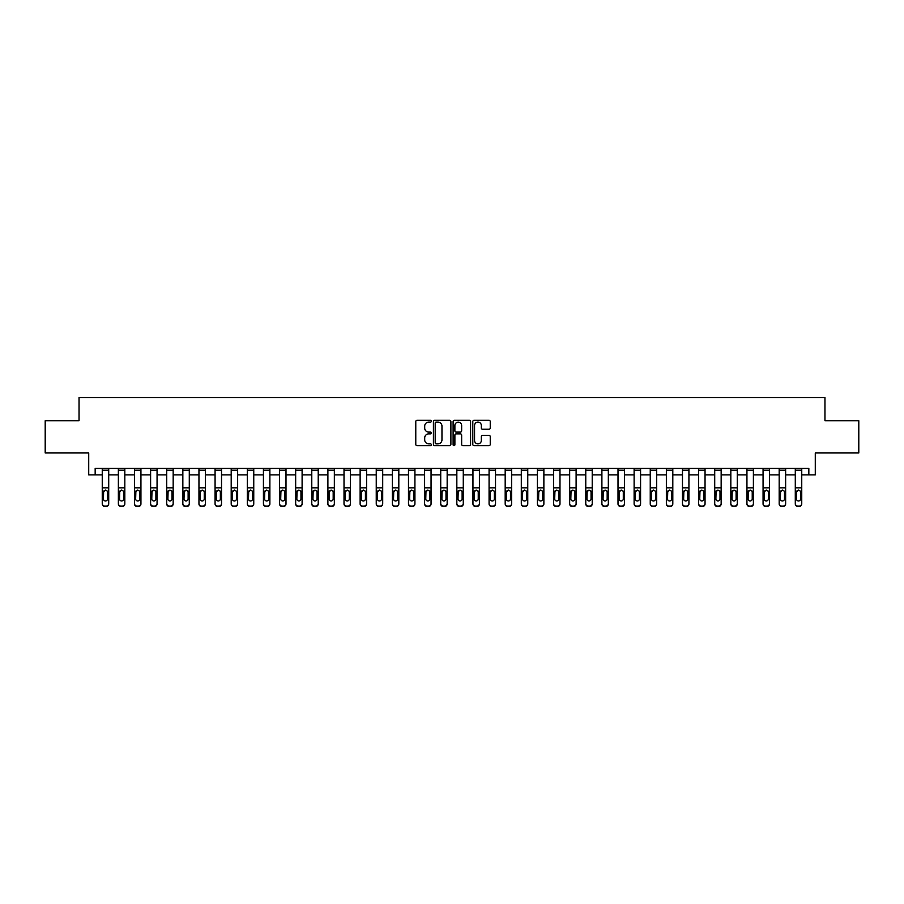 <?xml version="1.0" encoding="UTF-8"?>
<svg xmlns="http://www.w3.org/2000/svg" width="904" height="904" viewBox="0 0 904 904"><rect width="100%" height="100%" fill="white"/><g stroke="black" fill="none" stroke-linecap="round" stroke-linejoin="round"><path stroke-width="1.36" d="M431.366 421.207A0.881 0.881 0 0 0 430.485 420.326L417.038 420.326A1.266 1.266 0 0 0 415.772 421.592L415.772 444.372A1.266 1.266 0 0 0 417.038 445.638L430.485 445.638A0.881 0.881 0 0 0 431.366 444.757A0.881 0.881 0 0 0 430.485 443.864L428.745 443.864A4.045 4.045 0 0 1 424.699 439.819L424.699 437.92A4.045 4.045 0 0 1 428.745 433.863L430.485 433.863A0.881 0.881 0 0 0 431.366 432.982A0.881 0.881 0 0 0 430.485 432.101L428.745 432.101A4.045 4.045 0 0 1 424.699 428.044L424.699 426.146A4.045 4.045 0 0 1 428.745 422.1L430.485 422.1A0.881 0.881 0 0 0 431.366 421.207M488.985 429.253A1.266 1.266 0 0 0 490.25 427.987L490.25 421.592A1.266 1.266 0 0 0 488.985 420.326L474.058 420.326A1.266 1.266 0 0 0 472.792 421.592L472.792 444.372A1.266 1.266 0 0 0 474.058 445.638L488.985 445.638A1.266 1.266 0 0 0 490.25 444.372L490.25 436.655A1.266 1.266 0 0 0 488.985 435.389L482.6 435.389A1.266 1.266 0 0 0 481.335 436.655L481.335 440.485A3.39 3.39 0 0 1 477.945 443.864A3.39 3.39 0 0 1 474.555 440.485L474.555 425.479A3.39 3.39 0 0 1 477.945 422.1A3.39 3.39 0 0 1 481.335 425.479L481.335 427.987A1.266 1.266 0 0 0 482.6 429.253L488.985 429.253M95.169 474.882L95.169 468.441L808.831 468.441L808.831 474.882L815.284 474.882L815.284 452.972L858.8 452.972L858.8 420.733L824.956 420.733L824.956 397.523L79.043 397.523L79.043 420.733L45.2 420.733L45.2 452.972L88.716 452.972L88.716 474.882L102.254 474.882M450.893 421.592A1.266 1.266 0 0 0 449.627 420.326L434.688 420.326A1.266 1.266 0 0 0 433.423 421.592L433.423 444.372A1.266 1.266 0 0 0 434.688 445.638L449.627 445.638A1.266 1.266 0 0 0 450.893 444.372L450.893 421.592M454.373 420.326L469.312 420.326A1.266 1.266 0 0 1 470.577 421.592L470.577 444.372A1.266 1.266 0 0 1 469.312 445.638L462.916 445.638A1.266 1.266 0 0 1 461.65 444.372L461.65 435.129A1.266 1.266 0 0 0 460.385 433.863L456.147 433.863A1.266 1.266 0 0 0 454.881 435.129L454.881 444.757A0.881 0.881 0 0 1 453.989 445.638A0.881 0.881 0 0 1 453.107 444.757L453.107 421.592A1.266 1.266 0 0 1 454.373 420.326M108.706 474.882L118.367 474.882M124.82 474.882L134.493 474.882M140.934 474.882L150.606 474.882M157.059 474.882L166.72 474.882M173.172 474.882L182.845 474.882M189.286 474.882L198.959 474.882M205.4 474.882L215.073 474.882M221.525 474.882L231.198 474.882M237.639 474.882L247.312 474.882M253.753 474.882L263.426 474.882M269.878 474.882L279.551 474.882M285.992 474.882L295.664 474.882M302.106 474.882L311.778 474.882M318.231 474.882L327.892 474.882M334.344 474.882L344.017 474.882M350.458 474.882L360.131 474.882M366.583 474.882L376.245 474.882M382.697 474.882L392.37 474.882M398.811 474.882L408.484 474.882M414.925 474.882L424.597 474.882M431.05 474.882L440.723 474.882M447.164 474.882L456.836 474.882M463.277 474.882L472.95 474.882M479.402 474.882L489.075 474.882M495.516 474.882L505.189 474.882M511.63 474.882L521.303 474.882M527.755 474.882L537.417 474.882M543.869 474.882L553.542 474.882M559.983 474.882L569.656 474.882M576.108 474.882L585.769 474.882M592.222 474.882L601.894 474.882M608.336 474.882L618.008 474.882M624.449 474.882L634.122 474.882M640.574 474.882L650.247 474.882M656.688 474.882L666.361 474.882M672.802 474.882L682.475 474.882M688.927 474.882L698.6 474.882M705.041 474.882L714.714 474.882M721.155 474.882L730.827 474.882M737.28 474.882L746.941 474.882M753.394 474.882L763.066 474.882M769.507 474.882L779.18 474.882M785.632 474.882L795.294 474.882M801.746 474.882L808.831 474.882M436.09 422.1A0.881 0.881 0 0 0 435.197 422.982L435.197 442.983A0.881 0.881 0 0 0 436.09 443.864L437.92 443.864A4.045 4.045 0 0 0 441.966 439.819L441.966 426.146A4.045 4.045 0 0 0 437.92 422.1L436.09 422.1M461.65 425.547A3.39 3.39 0 0 0 458.26 422.157A3.39 3.39 0 0 0 454.881 425.547L454.881 430.835A1.266 1.266 0 0 0 456.147 432.101L460.385 432.101A1.266 1.266 0 0 0 461.65 430.835L461.65 425.547M102.254 491.573L102.254 503.517A2.576 2.554 0 0 0 104.83 506.07L106.118 506.07A2.576 2.554 0 0 0 108.706 503.517L108.706 503.923A2.576 2.554 180 0 1 106.118 506.477L106.118 506.07M107.542 498.906L107.542 492.115L107.542 498.906A2.068 2.045 180 0 1 105.474 500.952A2.068 2.045 180 0 0 107.542 498.906M103.418 499.313L103.418 498.906A2.068 2.045 180 0 0 105.474 500.952M103.418 498.906L103.644 491.166L105.474 490.047L107.316 491.166L105.474 490.047L103.418 491.957M108.706 468.441L108.706 503.923M102.254 468.441L102.254 503.923A2.576 2.554 180 0 0 104.83 506.477L106.118 506.477M108.706 491.166L107.316 491.166L107.542 492.115M118.367 491.573L118.367 503.517A2.576 2.554 0 0 0 120.955 506.07L122.243 506.07A2.576 2.554 0 0 0 124.82 503.517L124.82 503.923A2.576 2.554 180 0 1 122.243 506.477L122.243 506.07M123.656 498.906L123.656 492.115L123.656 498.906A2.068 2.045 180 0 1 121.599 500.952A2.068 2.045 180 0 0 123.656 498.906M119.531 499.313L119.531 498.906A2.068 2.045 180 0 0 121.599 500.952M119.531 498.906L119.757 491.166L121.599 490.047L123.43 491.166L121.599 490.047L119.531 491.957M134.493 491.573L134.493 503.517A2.576 2.554 0 0 0 137.069 506.07L138.357 506.07A2.576 2.554 0 0 0 140.934 503.517L140.934 503.923A2.576 2.554 180 0 1 138.357 506.477L138.357 506.07M139.781 498.906L139.781 492.115L139.781 498.906A2.068 2.045 180 0 1 137.713 500.952A2.068 2.045 180 0 0 139.781 498.906M135.645 499.313L135.645 498.906A2.068 2.045 180 0 0 137.713 500.952M135.645 498.906L135.882 491.166L137.713 490.047L139.544 491.166L137.713 490.047L135.645 491.957M150.606 491.573L150.606 503.517A2.576 2.554 0 0 0 153.183 506.07L154.471 506.07A2.576 2.554 0 0 0 157.059 503.517L157.059 503.923A2.576 2.554 180 0 1 154.471 506.477L154.471 506.07M155.895 498.906L155.895 492.115L155.895 498.906A2.068 2.045 180 0 1 153.827 500.952A2.068 2.045 180 0 0 155.895 498.906M151.77 499.313L151.77 498.906A2.068 2.045 180 0 0 153.827 500.952M151.77 498.906L151.996 491.166L153.827 490.047L155.669 491.166L153.827 490.047L151.77 491.957M124.82 468.441L124.82 503.923M118.367 468.441L118.367 503.923A2.576 2.554 180 0 0 120.955 506.477L122.243 506.477M124.82 491.166L123.43 491.166L123.656 492.115M140.934 468.441L140.934 503.923M134.493 468.441L134.493 503.923A2.576 2.554 180 0 0 137.069 506.477L138.357 506.477M140.934 491.166L139.544 491.166L139.781 492.115M157.059 468.441L157.059 503.923M150.606 468.441L150.606 503.923A2.576 2.554 180 0 0 153.183 506.477L154.471 506.477M157.059 491.166L155.669 491.166L155.895 492.115M166.72 491.573L166.72 503.517A2.576 2.554 0 0 0 169.308 506.07L170.596 506.07A2.576 2.554 0 0 0 173.172 503.517L173.172 503.923A2.576 2.554 180 0 1 170.596 506.477L170.596 506.07M172.009 498.906L172.009 492.115L172.009 498.906A2.068 2.045 180 0 1 169.952 500.952A2.068 2.045 180 0 0 172.009 498.906M167.884 499.313L167.884 498.906A2.068 2.045 180 0 0 169.952 500.952M167.884 498.906L168.11 491.166L169.952 490.047L171.783 491.166L169.952 490.047L167.884 491.957M173.172 468.441L173.172 503.923M166.72 468.441L166.72 503.923A2.576 2.554 180 0 0 169.308 506.477L170.596 506.477M173.172 491.166L171.783 491.166L172.009 492.115M182.845 491.573L182.845 503.517A2.576 2.554 0 0 0 185.422 506.07L186.71 506.07A2.576 2.554 0 0 0 189.286 503.517L189.286 503.923A2.576 2.554 180 0 1 186.71 506.477L186.71 506.07M188.122 498.906L188.122 492.115L188.122 498.906A2.068 2.045 180 0 1 186.066 500.952A2.068 2.045 180 0 0 188.122 498.906M183.998 499.313L183.998 498.906A2.068 2.045 180 0 0 186.066 500.952M183.998 498.906L184.235 491.166L186.066 490.047L187.896 491.166L186.066 490.047L183.998 491.957M189.286 468.441L189.286 503.923M182.845 468.441L182.845 503.923A2.576 2.554 180 0 0 185.422 506.477L186.71 506.477M189.286 491.166L187.896 491.166L188.122 492.115M198.959 491.573L198.959 503.517A2.576 2.554 0 0 0 201.535 506.07L202.824 506.07A2.576 2.554 0 0 0 205.4 503.517L205.4 503.923A2.576 2.554 180 0 1 202.824 506.477L202.824 506.07M204.247 498.906L204.247 492.115L204.247 498.906A2.068 2.045 180 0 1 202.18 500.952A2.068 2.045 180 0 0 204.247 498.906M200.123 499.313L200.123 498.906A2.068 2.045 180 0 0 202.18 500.952M200.123 498.906L200.349 491.166L202.18 490.047L204.022 491.166L202.18 490.047L200.123 491.957M205.4 468.441L205.4 503.923M198.959 468.441L198.959 503.923A2.576 2.554 180 0 0 201.535 506.477L202.824 506.477M205.4 491.166L204.022 491.166L204.247 492.115M215.073 491.573L215.073 503.517A2.576 2.554 0 0 0 217.649 506.07L218.949 506.07A2.576 2.554 0 0 0 221.525 503.517L221.525 503.923A2.576 2.554 180 0 1 218.949 506.477L218.949 506.07M220.361 498.906L220.361 492.115L220.361 498.906A2.068 2.045 180 0 1 218.305 500.952A2.068 2.045 180 0 0 220.361 498.906M216.237 499.313L216.237 498.906A2.068 2.045 180 0 0 218.305 500.952M216.237 498.906L216.463 491.166L218.305 490.047L220.135 491.166L218.305 490.047L216.237 491.957M221.525 468.441L221.525 503.923M215.073 468.441L215.073 503.923A2.576 2.554 180 0 0 217.649 506.477L218.949 506.477M221.525 491.166L220.135 491.166L220.361 492.115M231.198 491.573L231.198 503.517A2.576 2.554 0 0 0 233.774 506.07L235.063 506.07A2.576 2.554 0 0 0 237.639 503.517L237.639 503.923A2.576 2.554 180 0 1 235.063 506.477L235.063 506.07M236.475 498.906L236.475 492.115L236.475 498.906A2.068 2.045 180 0 1 234.418 500.952A2.068 2.045 180 0 0 236.475 498.906M232.351 499.313L232.351 498.906A2.068 2.045 180 0 0 234.418 500.952M232.351 498.906L232.577 491.166L234.418 490.047L236.249 491.166L234.418 490.047L232.351 491.957M237.639 468.441L237.639 503.923M231.198 468.441L231.198 503.923A2.576 2.554 180 0 0 233.774 506.477L235.063 506.477M237.639 491.166L236.249 491.166L236.475 492.115M247.312 491.573L247.312 503.517A2.576 2.554 0 0 0 249.888 506.07L251.176 506.07A2.576 2.554 0 0 0 253.753 503.517L253.753 503.923A2.576 2.554 180 0 1 251.176 506.477L251.176 506.07M252.6 498.906L252.6 492.115L252.6 498.906A2.068 2.045 180 0 1 250.532 500.952A2.068 2.045 180 0 0 252.6 498.906M248.476 499.313L248.476 498.906A2.068 2.045 180 0 0 250.532 500.952M248.476 498.906L248.702 491.166L250.532 490.047L252.374 491.166L250.532 490.047L248.476 491.957M253.753 468.441L253.753 503.923M247.312 468.441L247.312 503.923A2.576 2.554 180 0 0 249.888 506.477L251.176 506.477M253.753 491.166L252.374 491.166L252.6 492.115M263.426 491.573L263.426 503.517A2.576 2.554 0 0 0 266.002 506.07L267.301 506.07A2.576 2.554 0 0 0 269.878 503.517L269.878 503.923A2.576 2.554 180 0 1 267.301 506.477L267.301 506.07M268.714 498.906L268.714 492.115L268.714 498.906A2.068 2.045 180 0 1 266.646 500.952A2.068 2.045 180 0 0 268.714 498.906M264.589 499.313L264.589 498.906A2.068 2.045 180 0 0 266.646 500.952M264.589 498.906L264.815 491.166L266.646 490.047L268.488 491.166L266.646 490.047L264.589 491.957M269.878 468.441L269.878 503.923M263.426 468.441L263.426 503.923A2.576 2.554 180 0 0 266.002 506.477L267.301 506.477M269.878 491.166L268.488 491.166L268.714 492.115M279.551 491.573L279.551 503.517A2.576 2.554 0 0 0 282.127 506.07L283.415 506.07A2.576 2.554 0 0 0 285.992 503.517L285.992 503.923A2.576 2.554 180 0 1 283.415 506.477L283.415 506.07M284.828 498.906L284.828 492.115L284.828 498.906A2.068 2.045 180 0 1 282.771 500.952A2.068 2.045 180 0 0 284.828 498.906M280.703 499.313L280.703 498.906A2.068 2.045 180 0 0 282.771 500.952M280.703 498.906L280.929 491.166L282.771 490.047L284.602 491.166L282.771 490.047L280.703 491.957M285.992 468.441L285.992 503.923M279.551 468.441L279.551 503.923A2.576 2.554 180 0 0 282.127 506.477L283.415 506.477M285.992 491.166L284.602 491.166L284.828 492.115M295.664 491.573L295.664 503.517A2.576 2.554 0 0 0 298.241 506.07L299.529 506.07A2.576 2.554 0 0 0 302.106 503.517L302.106 503.923A2.576 2.554 180 0 1 299.529 506.477L299.529 506.07M300.953 498.906L300.953 492.115L300.953 498.906A2.068 2.045 180 0 1 298.885 500.952A2.068 2.045 180 0 0 300.953 498.906M296.828 499.313L296.828 498.906A2.068 2.045 180 0 0 298.885 500.952M296.828 498.906L297.054 491.166L298.885 490.047L300.716 491.166L298.885 490.047L296.828 491.957M302.106 468.441L302.106 503.923M295.664 468.441L295.664 503.923A2.576 2.554 180 0 0 298.241 506.477L299.529 506.477M302.106 491.166L300.716 491.166L300.953 492.115M311.778 491.573L311.778 503.517A2.576 2.554 0 0 0 314.355 506.07L315.643 506.07A2.576 2.554 0 0 0 318.231 503.517L318.231 503.923A2.576 2.554 180 0 1 315.643 506.477L315.643 506.07M317.067 498.906L317.067 492.115L317.067 498.906A2.068 2.045 180 0 1 314.999 500.952A2.068 2.045 180 0 0 317.067 498.906M312.942 499.313L312.942 498.906A2.068 2.045 180 0 0 314.999 500.952M312.942 498.906L313.168 491.166L314.999 490.047L316.841 491.166L314.999 490.047L312.942 491.957M318.231 468.441L318.231 503.923M311.778 468.441L311.778 503.923A2.576 2.554 180 0 0 314.355 506.477L315.643 506.477M318.231 491.166L316.841 491.166L317.067 492.115M327.892 491.573L327.892 503.517A2.576 2.554 0 0 0 330.48 506.07L331.768 506.07A2.576 2.554 0 0 0 334.344 503.517L334.344 503.923A2.576 2.554 180 0 1 331.768 506.477L331.768 506.07M333.18 498.906L333.18 492.115L333.18 498.906A2.068 2.045 180 0 1 331.124 500.952A2.068 2.045 180 0 0 333.18 498.906M329.056 499.313L329.056 498.906A2.068 2.045 180 0 0 331.124 500.952M329.056 498.906L329.282 491.166L331.124 490.047L332.954 491.166L331.124 490.047L329.056 491.957M334.344 468.441L334.344 503.923M327.892 468.441L327.892 503.923A2.576 2.554 180 0 0 330.48 506.477L331.768 506.477M334.344 491.166L332.954 491.166L333.18 492.115M344.017 491.573L344.017 503.517A2.576 2.554 0 0 0 346.594 506.07L347.882 506.07A2.576 2.554 0 0 0 350.458 503.517L350.458 503.923A2.576 2.554 180 0 1 347.882 506.477L347.882 506.07M349.306 498.906L349.306 492.115L349.306 498.906A2.068 2.045 180 0 1 347.238 500.952A2.068 2.045 180 0 0 349.306 498.906M345.17 499.313L345.17 498.906A2.068 2.045 180 0 0 347.238 500.952M345.17 498.906L345.407 491.166L347.238 490.047L349.068 491.166L347.238 490.047L345.17 491.957M350.458 468.441L350.458 503.923M344.017 468.441L344.017 503.923A2.576 2.554 180 0 0 346.594 506.477L347.882 506.477M350.458 491.166L349.068 491.166L349.306 492.115M360.131 491.573L360.131 503.517A2.576 2.554 0 0 0 362.707 506.07L363.996 506.07A2.576 2.554 0 0 0 366.583 503.517L366.583 503.923A2.576 2.554 180 0 1 363.996 506.477L363.996 506.07M365.419 498.906L365.419 492.115L365.419 498.906A2.068 2.045 180 0 1 363.351 500.952A2.068 2.045 180 0 0 365.419 498.906M361.295 499.313L361.295 498.906A2.068 2.045 180 0 0 363.351 500.952M361.295 498.906L361.521 491.166L363.351 490.047L365.193 491.166L363.351 490.047L361.295 491.957M366.583 468.441L366.583 503.923M360.131 468.441L360.131 503.923A2.576 2.554 180 0 0 362.707 506.477L363.996 506.477M366.583 491.166L365.193 491.166L365.419 492.115M376.245 491.573L376.245 503.517A2.576 2.554 0 0 0 378.832 506.07L380.121 506.07A2.576 2.554 0 0 0 382.697 503.517L382.697 503.923A2.576 2.554 180 0 1 380.121 506.477L380.121 506.07M381.533 498.906L381.533 492.115L381.533 498.906A2.068 2.045 180 0 1 379.477 500.952A2.068 2.045 180 0 0 381.533 498.906M377.409 499.313L377.409 498.906A2.068 2.045 180 0 0 379.477 500.952M377.409 498.906L377.635 491.166L379.477 490.047L381.307 491.166L379.477 490.047L377.409 491.957M382.697 468.441L382.697 503.923M376.245 468.441L376.245 503.923A2.576 2.554 180 0 0 378.832 506.477L380.121 506.477M382.697 491.166L381.307 491.166L381.533 492.115M392.37 491.573L392.37 503.517A2.576 2.554 0 0 0 394.946 506.07L396.234 506.07A2.576 2.554 0 0 0 398.811 503.517L398.811 503.923A2.576 2.554 180 0 1 396.234 506.477L396.234 506.07M397.647 498.906L397.647 492.115L397.647 498.906A2.068 2.045 180 0 1 395.59 500.952A2.068 2.045 180 0 0 397.647 498.906M393.522 499.313L393.522 498.906A2.068 2.045 180 0 0 395.59 500.952M393.522 498.906L393.76 491.166L395.59 490.047L397.421 491.166L395.59 490.047L393.522 491.957M398.811 468.441L398.811 503.923M392.37 468.441L392.37 503.923A2.576 2.554 180 0 0 394.946 506.477L396.234 506.477M398.811 491.166L397.421 491.166L397.647 492.115M408.484 491.573L408.484 503.517A2.576 2.554 0 0 0 411.06 506.07L412.348 506.07A2.576 2.554 0 0 0 414.925 503.517L414.925 503.923A2.576 2.554 180 0 1 412.348 506.477L412.348 506.07M413.772 498.906L413.772 492.115L413.772 498.906A2.068 2.045 180 0 1 411.704 500.952A2.068 2.045 180 0 0 413.772 498.906M409.648 499.313L409.648 498.906A2.068 2.045 180 0 0 411.704 500.952M409.648 498.906L409.874 491.166L411.704 490.047L413.546 491.166L411.704 490.047L409.648 491.957M414.925 468.441L414.925 503.923M408.484 468.441L408.484 503.923A2.576 2.554 180 0 0 411.06 506.477L412.348 506.477M414.925 491.166L413.546 491.166L413.772 492.115M424.597 491.573L424.597 503.517A2.576 2.554 0 0 0 427.174 506.07L428.473 506.07A2.576 2.554 0 0 0 431.05 503.517L431.05 503.923A2.576 2.554 180 0 1 428.473 506.477L428.473 506.07M429.886 498.906L429.886 492.115L429.886 498.906A2.068 2.045 180 0 1 427.829 500.952A2.068 2.045 180 0 0 429.886 498.906M425.761 499.313L425.761 498.906A2.068 2.045 180 0 0 427.829 500.952M425.761 498.906L425.987 491.166L427.829 490.047L429.66 491.166L427.829 490.047L425.761 491.957M431.05 468.441L431.05 503.923M424.597 468.441L424.597 503.923A2.576 2.554 180 0 0 427.174 506.477L428.473 506.477M431.05 491.166L429.66 491.166L429.886 492.115M440.723 491.573L440.723 503.517A2.576 2.554 0 0 0 443.299 506.07L444.587 506.07A2.576 2.554 0 0 0 447.164 503.517L447.164 503.923A2.576 2.554 180 0 1 444.587 506.477L444.587 506.07M446 498.906L446 492.115L446 498.906A2.068 2.045 180 0 1 443.943 500.952A2.068 2.045 180 0 0 446 498.906M441.875 499.313L441.875 498.906A2.068 2.045 180 0 0 443.943 500.952M441.875 498.906L442.101 491.166L443.943 490.047L445.774 491.166L443.943 490.047L441.875 491.957M447.164 468.441L447.164 503.923M440.723 468.441L440.723 503.923A2.576 2.554 180 0 0 443.299 506.477L444.587 506.477M447.164 491.166L445.774 491.166L446 492.115M456.836 491.573L456.836 503.517A2.576 2.554 0 0 0 459.413 506.07L460.701 506.07A2.576 2.554 0 0 0 463.277 503.517L463.277 503.923A2.576 2.554 180 0 1 460.701 506.477L460.701 506.07M462.125 498.906L462.125 492.115L462.125 498.906A2.068 2.045 180 0 1 460.057 500.952A2.068 2.045 180 0 0 462.125 498.906M458 499.313L458 498.906A2.068 2.045 180 0 0 460.057 500.952M458 498.906L458.226 491.166L460.057 490.047L461.899 491.166L460.057 490.047L458 491.957M463.277 468.441L463.277 503.923M456.836 468.441L456.836 503.923A2.576 2.554 180 0 0 459.413 506.477L460.701 506.477M463.277 491.166L461.899 491.166L462.125 492.115M472.95 491.573L472.95 503.517A2.576 2.554 0 0 0 475.527 506.07L476.826 506.07A2.576 2.554 0 0 0 479.402 503.517L479.402 503.923A2.576 2.554 180 0 1 476.826 506.477L476.826 506.07M478.239 498.906L478.239 492.115L478.239 498.906A2.068 2.045 180 0 1 476.171 500.952A2.068 2.045 180 0 0 478.239 498.906M474.114 499.313L474.114 498.906A2.068 2.045 180 0 0 476.171 500.952M474.114 498.906L474.34 491.166L476.171 490.047L478.013 491.166L476.171 490.047L474.114 491.957M479.402 468.441L479.402 503.923M472.95 468.441L472.95 503.923A2.576 2.554 180 0 0 475.527 506.477L476.826 506.477M479.402 491.166L478.013 491.166L478.239 492.115M489.075 491.573L489.075 503.517A2.576 2.554 0 0 0 491.652 506.07L492.94 506.07A2.576 2.554 0 0 0 495.516 503.517L495.516 503.923A2.576 2.554 180 0 1 492.94 506.477L492.94 506.07M494.352 498.906L494.352 492.115L494.352 498.906A2.068 2.045 180 0 1 492.296 500.952A2.068 2.045 180 0 0 494.352 498.906M490.228 499.313L490.228 498.906A2.068 2.045 180 0 0 492.296 500.952M490.228 498.906L490.454 491.166L492.296 490.047L494.126 491.166L492.296 490.047L490.228 491.957M495.516 468.441L495.516 503.923M489.075 468.441L489.075 503.923A2.576 2.554 180 0 0 491.652 506.477L492.94 506.477M495.516 491.166L494.126 491.166L494.352 492.115M505.189 491.573L505.189 503.517A2.576 2.554 0 0 0 507.765 506.07L509.054 506.07A2.576 2.554 0 0 0 511.63 503.517L511.63 503.923A2.576 2.554 180 0 1 509.054 506.477L509.054 506.07M510.477 498.906L510.477 492.115L510.477 498.906A2.068 2.045 180 0 1 508.41 500.952A2.068 2.045 180 0 0 510.477 498.906M506.353 499.313L506.353 498.906A2.068 2.045 180 0 0 508.41 500.952M506.353 498.906L506.579 491.166L508.41 490.047L510.24 491.166L508.41 490.047L506.353 491.957M511.63 468.441L511.63 503.923M505.189 468.441L505.189 503.923A2.576 2.554 180 0 0 507.765 506.477L509.054 506.477M511.63 491.166L510.24 491.166L510.477 492.115M521.303 491.573L521.303 503.517A2.576 2.554 0 0 0 523.879 506.07L525.167 506.07A2.576 2.554 0 0 0 527.755 503.517L527.755 503.923A2.576 2.554 180 0 1 525.167 506.477L525.167 506.07M526.591 498.906L526.591 492.115L526.591 498.906A2.068 2.045 180 0 1 524.523 500.952A2.068 2.045 180 0 0 526.591 498.906M522.467 499.313L522.467 498.906A2.068 2.045 180 0 0 524.523 500.952M522.467 498.906L522.693 491.166L524.523 490.047L526.365 491.166L524.523 490.047L522.467 491.957M527.755 468.441L527.755 503.923M521.303 468.441L521.303 503.923A2.576 2.554 180 0 0 523.879 506.477L525.167 506.477M527.755 491.166L526.365 491.166L526.591 492.115M537.417 491.573L537.417 503.517A2.576 2.554 0 0 0 540.004 506.07L541.293 506.07A2.576 2.554 0 0 0 543.869 503.517L543.869 503.923A2.576 2.554 180 0 1 541.293 506.477L541.293 506.07M542.705 498.906L542.705 492.115L542.705 498.906A2.068 2.045 180 0 1 540.648 500.952A2.068 2.045 180 0 0 542.705 498.906M538.581 499.313L538.581 498.906A2.068 2.045 180 0 0 540.648 500.952M538.581 498.906L538.807 491.166L540.648 490.047L542.479 491.166L540.648 490.047L538.581 491.957M543.869 468.441L543.869 503.923M537.417 468.441L537.417 503.923A2.576 2.554 180 0 0 540.004 506.477L541.293 506.477M543.869 491.166L542.479 491.166L542.705 492.115M553.542 491.573L553.542 503.517A2.576 2.554 0 0 0 556.118 506.07L557.406 506.07A2.576 2.554 0 0 0 559.983 503.517L559.983 503.923A2.576 2.554 180 0 1 557.406 506.477L557.406 506.07M558.83 498.906L558.83 492.115L558.83 498.906A2.068 2.045 180 0 1 556.762 500.952A2.068 2.045 180 0 0 558.83 498.906M554.694 499.313L554.694 498.906A2.068 2.045 180 0 0 556.762 500.952M554.694 498.906L554.932 491.166L556.762 490.047L558.593 491.166L556.762 490.047L554.694 491.957M559.983 468.441L559.983 503.923M553.542 468.441L553.542 503.923A2.576 2.554 180 0 0 556.118 506.477L557.406 506.477M559.983 491.166L558.593 491.166L558.83 492.115M569.656 491.573L569.656 503.517A2.576 2.554 0 0 0 572.232 506.07L573.52 506.07A2.576 2.554 0 0 0 576.108 503.517L576.108 503.923A2.576 2.554 180 0 1 573.52 506.477L573.52 506.07M574.944 498.906L574.944 492.115L574.944 498.906A2.068 2.045 180 0 1 572.876 500.952A2.068 2.045 180 0 0 574.944 498.906M570.819 499.313L570.819 498.906A2.068 2.045 180 0 0 572.876 500.952M570.819 498.906L571.045 491.166L572.876 490.047L574.718 491.166L572.876 490.047L570.819 491.957M576.108 468.441L576.108 503.923M569.656 468.441L569.656 503.923A2.576 2.554 180 0 0 572.232 506.477L573.52 506.477M576.108 491.166L574.718 491.166L574.944 492.115M585.769 491.573L585.769 503.517A2.576 2.554 0 0 0 588.357 506.07L589.645 506.07A2.576 2.554 0 0 0 592.222 503.517L592.222 503.923A2.576 2.554 180 0 1 589.645 506.477L589.645 506.07M591.058 498.906L591.058 492.115L591.058 498.906A2.068 2.045 180 0 1 589.001 500.952A2.068 2.045 180 0 0 591.058 498.906M586.933 499.313L586.933 498.906A2.068 2.045 180 0 0 589.001 500.952M586.933 498.906L587.159 491.166L589.001 490.047L590.832 491.166L589.001 490.047L586.933 491.957M592.222 468.441L592.222 503.923M585.769 468.441L585.769 503.923A2.576 2.554 180 0 0 588.357 506.477L589.645 506.477M592.222 491.166L590.832 491.166L591.058 492.115M601.894 491.573L601.894 503.517A2.576 2.554 0 0 0 604.471 506.07L605.759 506.07A2.576 2.554 0 0 0 608.336 503.517L608.336 503.923A2.576 2.554 180 0 1 605.759 506.477L605.759 506.07M607.172 498.906L607.172 492.115L607.172 498.906A2.068 2.045 180 0 1 605.115 500.952A2.068 2.045 180 0 0 607.172 498.906M603.047 499.313L603.047 498.906A2.068 2.045 180 0 0 605.115 500.952M603.047 498.906L603.284 491.166L605.115 490.047L606.946 491.166L605.115 490.047L603.047 491.957M608.336 468.441L608.336 503.923M601.894 468.441L601.894 503.923A2.576 2.554 180 0 0 604.471 506.477L605.759 506.477M608.336 491.166L606.946 491.166L607.172 492.115M618.008 491.573L618.008 503.517A2.576 2.554 0 0 0 620.585 506.07L621.873 506.07A2.576 2.554 0 0 0 624.449 503.517L624.449 503.923A2.576 2.554 180 0 1 621.873 506.477L621.873 506.07M623.297 498.906L623.297 492.115L623.297 498.906A2.068 2.045 180 0 1 621.229 500.952A2.068 2.045 180 0 0 623.297 498.906M619.172 499.313L619.172 498.906A2.068 2.045 180 0 0 621.229 500.952M619.172 498.906L619.398 491.166L621.229 490.047L623.071 491.166L621.229 490.047L619.172 491.957M624.449 468.441L624.449 503.923M618.008 468.441L618.008 503.923A2.576 2.554 180 0 0 620.585 506.477L621.873 506.477M624.449 491.166L623.071 491.166L623.297 492.115M634.122 491.573L634.122 503.517A2.576 2.554 0 0 0 636.698 506.07L637.998 506.07A2.576 2.554 0 0 0 640.574 503.517L640.574 503.923A2.576 2.554 180 0 1 637.998 506.477L637.998 506.07M639.41 498.906L639.41 492.115L639.41 498.906A2.068 2.045 180 0 1 637.354 500.952A2.068 2.045 180 0 0 639.41 498.906M635.286 499.313L635.286 498.906A2.068 2.045 180 0 0 637.354 500.952M635.286 498.906L635.512 491.166L637.354 490.047L639.184 491.166L637.354 490.047L635.286 491.957M640.574 468.441L640.574 503.923M634.122 468.441L634.122 503.923A2.576 2.554 180 0 0 636.698 506.477L637.998 506.477M640.574 491.166L639.184 491.166L639.41 492.115M650.247 491.573L650.247 503.517A2.576 2.554 0 0 0 652.824 506.07L654.112 506.07A2.576 2.554 0 0 0 656.688 503.517L656.688 503.923A2.576 2.554 180 0 1 654.112 506.477L654.112 506.07M655.524 498.906L655.524 492.115L655.524 498.906A2.068 2.045 180 0 1 653.468 500.952A2.068 2.045 180 0 0 655.524 498.906M651.4 499.313L651.4 498.906A2.068 2.045 180 0 0 653.468 500.952M651.4 498.906L651.626 491.166L653.468 490.047L655.298 491.166L653.468 490.047L651.4 491.957M656.688 468.441L656.688 503.923M650.247 468.441L650.247 503.923A2.576 2.554 180 0 0 652.824 506.477L654.112 506.477M656.688 491.166L655.298 491.166L655.524 492.115M666.361 491.573L666.361 503.517A2.576 2.554 0 0 0 668.937 506.07L670.226 506.07A2.576 2.554 0 0 0 672.802 503.517L672.802 503.923A2.576 2.554 180 0 1 670.226 506.477L670.226 506.07M671.649 498.906L671.649 492.115L671.649 498.906A2.068 2.045 180 0 1 669.581 500.952A2.068 2.045 180 0 0 671.649 498.906M667.525 499.313L667.525 498.906A2.068 2.045 180 0 0 669.581 500.952M667.525 498.906L667.751 491.166L669.581 490.047L671.423 491.166L669.581 490.047L667.525 491.957M672.802 468.441L672.802 503.923M666.361 468.441L666.361 503.923A2.576 2.554 180 0 0 668.937 506.477L670.226 506.477M672.802 491.166L671.423 491.166L671.649 492.115M682.475 491.573L682.475 503.517A2.576 2.554 0 0 0 685.051 506.07L686.351 506.07A2.576 2.554 0 0 0 688.927 503.517L688.927 503.923A2.576 2.554 180 0 1 686.351 506.477L686.351 506.07M687.763 498.906L687.763 492.115L687.763 498.906A2.068 2.045 180 0 1 685.695 500.952A2.068 2.045 180 0 0 687.763 498.906M683.639 499.313L683.639 498.906A2.068 2.045 180 0 0 685.695 500.952M683.639 498.906L683.865 491.166L685.695 490.047L687.537 491.166L685.695 490.047L683.639 491.957M688.927 468.441L688.927 503.923M682.475 468.441L682.475 503.923A2.576 2.554 180 0 0 685.051 506.477L686.351 506.477M688.927 491.166L687.537 491.166L687.763 492.115M698.6 491.573L698.6 503.517A2.576 2.554 0 0 0 701.176 506.07L702.464 506.07A2.576 2.554 0 0 0 705.041 503.517L705.041 503.923A2.576 2.554 180 0 1 702.464 506.477L702.464 506.07M703.877 498.906L703.877 492.115L703.877 498.906A2.068 2.045 180 0 1 701.82 500.952A2.068 2.045 180 0 0 703.877 498.906M699.752 499.313L699.752 498.906A2.068 2.045 180 0 0 701.82 500.952M699.752 498.906L699.978 491.166L701.82 490.047L703.651 491.166L701.82 490.047L699.752 491.957M705.041 468.441L705.041 503.923M698.6 468.441L698.6 503.923A2.576 2.554 180 0 0 701.176 506.477L702.464 506.477M705.041 491.166L703.651 491.166L703.877 492.115M714.714 491.573L714.714 503.517A2.576 2.554 0 0 0 717.29 506.07L718.578 506.07A2.576 2.554 0 0 0 721.155 503.517L721.155 503.923A2.576 2.554 180 0 1 718.578 506.477L718.578 506.07M720.002 498.906L720.002 492.115L720.002 498.906A2.068 2.045 180 0 1 717.934 500.952A2.068 2.045 180 0 0 720.002 498.906M715.878 499.313L715.878 498.906A2.068 2.045 180 0 0 717.934 500.952M715.878 498.906L716.104 491.166L717.934 490.047L719.765 491.166L717.934 490.047L715.878 491.957M721.155 468.441L721.155 503.923M714.714 468.441L714.714 503.923A2.576 2.554 180 0 0 717.29 506.477L718.578 506.477M721.155 491.166L719.765 491.166L720.002 492.115M730.827 491.573L730.827 503.517A2.576 2.554 0 0 0 733.404 506.07L734.692 506.07A2.576 2.554 0 0 0 737.28 503.517L737.28 503.923A2.576 2.554 180 0 1 734.692 506.477L734.692 506.07M736.116 498.906L736.116 492.115L736.116 498.906A2.068 2.045 180 0 1 734.048 500.952A2.068 2.045 180 0 0 736.116 498.906M731.991 499.313L731.991 498.906A2.068 2.045 180 0 0 734.048 500.952M731.991 498.906L732.217 491.166L734.048 490.047L735.89 491.166L734.048 490.047L731.991 491.957M737.28 468.441L737.28 503.923M730.827 468.441L730.827 503.923A2.576 2.554 180 0 0 733.404 506.477L734.692 506.477M737.28 491.166L735.89 491.166L736.116 492.115M746.941 491.573L746.941 503.517A2.576 2.554 0 0 0 749.529 506.07L750.817 506.07A2.576 2.554 0 0 0 753.394 503.517L753.394 503.923A2.576 2.554 180 0 1 750.817 506.477L750.817 506.07M752.23 498.906L752.23 492.115L752.23 498.906A2.068 2.045 180 0 1 750.173 500.952A2.068 2.045 180 0 0 752.23 498.906M748.105 499.313L748.105 498.906A2.068 2.045 180 0 0 750.173 500.952M748.105 498.906L748.331 491.166L750.173 490.047L752.004 491.166L750.173 490.047L748.105 491.957M753.394 468.441L753.394 503.923M746.941 468.441L746.941 503.923A2.576 2.554 180 0 0 749.529 506.477L750.817 506.477M753.394 491.166L752.004 491.166L752.23 492.115M763.066 491.573L763.066 503.517A2.576 2.554 0 0 0 765.643 506.07L766.931 506.07A2.576 2.554 0 0 0 769.507 503.517L769.507 503.923A2.576 2.554 180 0 1 766.931 506.477L766.931 506.07M768.355 498.906L768.355 492.115L768.355 498.906A2.068 2.045 180 0 1 766.287 500.952A2.068 2.045 180 0 0 768.355 498.906M764.219 499.313L764.219 498.906A2.068 2.045 180 0 0 766.287 500.952M764.219 498.906L764.456 491.166L766.287 490.047L768.117 491.166L766.287 490.047L764.219 491.957M769.507 468.441L769.507 503.923M763.066 468.441L763.066 503.923A2.576 2.554 180 0 0 765.643 506.477L766.931 506.477M769.507 491.166L768.117 491.166L768.355 492.115M779.18 491.573L779.18 503.517A2.576 2.554 0 0 0 781.757 506.07L783.045 506.07A2.576 2.554 0 0 0 785.632 503.517L785.632 503.923A2.576 2.554 180 0 1 783.045 506.477L783.045 506.07M784.469 498.906L784.469 492.115L784.469 498.906A2.068 2.045 180 0 1 782.401 500.952A2.068 2.045 180 0 0 784.469 498.906M780.344 499.313L780.344 498.906A2.068 2.045 180 0 0 782.401 500.952M780.344 498.906L780.57 491.166L782.401 490.047L784.243 491.166L782.401 490.047L780.344 491.957M785.632 468.441L785.632 503.923M779.18 468.441L779.18 503.923A2.576 2.554 180 0 0 781.757 506.477L783.045 506.477M785.632 491.166L784.243 491.166L784.469 492.115M795.294 491.573L795.294 503.517A2.576 2.554 0 0 0 797.882 506.07L799.17 506.07A2.576 2.554 0 0 0 801.746 503.517L801.746 503.923A2.576 2.554 180 0 1 799.17 506.477L799.17 506.07M800.582 498.906L800.582 492.115L800.582 498.906A2.068 2.045 180 0 1 798.526 500.952A2.068 2.045 180 0 0 800.582 498.906M796.458 499.313L796.458 498.906A2.068 2.045 180 0 0 798.526 500.952M796.458 498.906L796.684 491.166L798.526 490.047L800.356 491.166L798.526 490.047L796.458 491.957M801.746 468.441L801.746 503.923M795.294 468.441L795.294 503.923A2.576 2.554 180 0 0 797.882 506.477L799.17 506.477M801.746 491.166L800.356 491.166L800.582 492.115M102.254 491.166L103.644 491.166M102.254 487.832L108.706 487.832M102.254 470.204L108.706 470.204M118.367 491.166L119.757 491.166M118.367 487.832L124.82 487.832M118.367 470.204L124.82 470.204M134.493 491.166L135.882 491.166M134.493 487.832L140.934 487.832M134.493 470.204L140.934 470.204M150.606 491.166L151.996 491.166M150.606 487.832L157.059 487.832M150.606 470.204L157.059 470.204M166.72 491.166L168.11 491.166M166.72 487.832L173.172 487.832M166.72 470.204L173.172 470.204M182.845 491.166L184.235 491.166M182.845 487.832L189.286 487.832M182.845 470.204L189.286 470.204M198.959 491.166L200.349 491.166M198.959 487.832L205.4 487.832M198.959 470.204L205.4 470.204M215.073 491.166L216.463 491.166M215.073 487.832L221.525 487.832M215.073 470.204L221.525 470.204M231.198 491.166L232.577 491.166M231.198 487.832L237.639 487.832M231.198 470.204L237.639 470.204M247.312 491.166L248.702 491.166M247.312 487.832L253.753 487.832M247.312 470.204L253.753 470.204M263.426 491.166L264.815 491.166M263.426 487.832L269.878 487.832M263.426 470.204L269.878 470.204M279.551 491.166L280.929 491.166M279.551 487.832L285.992 487.832M279.551 470.204L285.992 470.204M295.664 491.166L297.054 491.166M295.664 487.832L302.106 487.832M295.664 470.204L302.106 470.204M311.778 491.166L313.168 491.166M311.778 487.832L318.231 487.832M311.778 470.204L318.231 470.204M327.892 491.166L329.282 491.166M327.892 487.832L334.344 487.832M327.892 470.204L334.344 470.204M344.017 491.166L345.407 491.166M344.017 487.832L350.458 487.832M344.017 470.204L350.458 470.204M360.131 491.166L361.521 491.166M360.131 487.832L366.583 487.832M360.131 470.204L366.583 470.204M376.245 491.166L377.635 491.166M376.245 487.832L382.697 487.832M376.245 470.204L382.697 470.204M392.37 491.166L393.76 491.166M392.37 487.832L398.811 487.832M392.37 470.204L398.811 470.204M408.484 491.166L409.874 491.166M408.484 487.832L414.925 487.832M408.484 470.204L414.925 470.204M424.597 491.166L425.987 491.166M424.597 487.832L431.05 487.832M424.597 470.204L431.05 470.204M440.723 491.166L442.101 491.166M440.723 487.832L447.164 487.832M440.723 470.204L447.164 470.204M456.836 491.166L458.226 491.166M456.836 487.832L463.277 487.832M456.836 470.204L463.277 470.204M472.95 491.166L474.34 491.166M472.95 487.832L479.402 487.832M472.95 470.204L479.402 470.204M489.075 491.166L490.454 491.166M489.075 487.832L495.516 487.832M489.075 470.204L495.516 470.204M505.189 491.166L506.579 491.166M505.189 487.832L511.63 487.832M505.189 470.204L511.63 470.204M521.303 491.166L522.693 491.166M521.303 487.832L527.755 487.832M521.303 470.204L527.755 470.204M537.417 491.166L538.807 491.166M537.417 487.832L543.869 487.832M537.417 470.204L543.869 470.204M553.542 491.166L554.932 491.166M553.542 487.832L559.983 487.832M553.542 470.204L559.983 470.204M569.656 491.166L571.045 491.166M569.656 487.832L576.108 487.832M569.656 470.204L576.108 470.204M585.769 491.166L587.159 491.166M585.769 487.832L592.222 487.832M585.769 470.204L592.222 470.204M601.894 491.166L603.284 491.166M601.894 487.832L608.336 487.832M601.894 470.204L608.336 470.204M618.008 491.166L619.398 491.166M618.008 487.832L624.449 487.832M618.008 470.204L624.449 470.204M634.122 491.166L635.512 491.166M634.122 487.832L640.574 487.832M634.122 470.204L640.574 470.204M650.247 491.166L651.626 491.166M650.247 487.832L656.688 487.832M650.247 470.204L656.688 470.204M666.361 491.166L667.751 491.166M666.361 487.832L672.802 487.832M666.361 470.204L672.802 470.204M682.475 491.166L683.865 491.166M682.475 487.832L688.927 487.832M682.475 470.204L688.927 470.204M698.6 491.166L699.978 491.166M698.6 487.832L705.041 487.832M698.6 470.204L705.041 470.204M714.714 491.166L716.104 491.166M714.714 487.832L721.155 487.832M714.714 470.204L721.155 470.204M730.827 491.166L732.217 491.166M730.827 487.832L737.28 487.832M730.827 470.204L737.28 470.204M746.941 491.166L748.331 491.166M746.941 487.832L753.394 487.832M746.941 470.204L753.394 470.204M763.066 491.166L764.456 491.166M763.066 487.832L769.507 487.832M763.066 470.204L769.507 470.204M779.18 491.166L780.57 491.166M779.18 487.832L785.632 487.832M779.18 470.204L785.632 470.204M795.294 491.166L796.684 491.166M795.294 487.832L801.746 487.832M795.294 470.204L801.746 470.204"/></g></svg>
